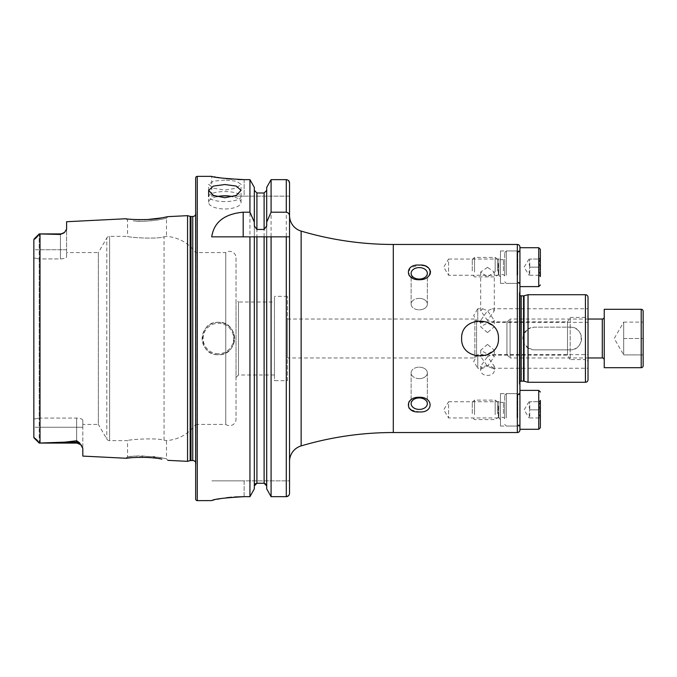 <?xml version="1.0" encoding="UTF-8"?>
<svg xmlns="http://www.w3.org/2000/svg" width="677" height="677" viewBox="0 0 677 677"><rect width="100%" height="100%" fill="white"/><g stroke="black" fill="none" stroke-linecap="round" stroke-linejoin="round"><path stroke-width="0.51" stroke-dasharray="3.38 2.54" d="M623.695 354.9L623.695 346.7L623.695 354.9L614.225 338.5L623.695 322.1L623.695 354.9L643.15 354.9L643.15 322.1L643.15 338.5L623.695 338.5L623.695 354.9L643.15 354.9M643.15 365.741L643.15 311.259M604.239 317.098L604.239 359.902L604.239 317.098M604.239 367.687L604.239 309.313M506.955 354.833L506.955 322.167L506.955 354.833L510.086 357.955L510.086 319.045L588.025 319.045L588.025 322.379L492.314 322.379L494.312 320.382L487.499 310.751L480.695 320.382L482.684 322.379L487.499 320.382L480.695 310.751L482.684 308.763L477.776 308.763L477.776 322.379L477.776 308.763L473.68 315.567L477.776 322.379L482.684 322.379M506.955 322.167L510.086 319.045L510.086 357.955L588.025 357.955M623.695 322.1L643.15 322.1L623.695 322.1L623.695 346.7L623.695 338.5L643.15 338.5M529.761 409.839L529.008 405.785L529.761 401.732L540.314 401.732L539.061 405.785L540.314 409.839C538.68 412.521 538.68 415.221 540.314 417.946C538.68 417.946 538.68 417.946 540.314 417.946C538.68 417.946 538.68 417.946 540.314 417.946L539.061 413.892L540.314 409.839C538.68 407.156 538.68 404.457 540.314 401.732C538.68 401.732 538.68 401.732 540.314 401.732C538.68 401.732 538.68 401.732 540.314 401.732L529.761 401.732L529.761 409.839L540.314 409.839L529.761 409.839L529.008 413.892L529.761 417.946L529.761 409.839M529.761 417.946L540.314 417.946L529.761 417.946M472.258 413.571L472.258 402.383L472.258 413.571M474.535 414.705L474.535 400.107L474.535 414.705M495.175 414.705L495.175 400.107L495.175 414.705M504.687 405.464L504.687 418.598L504.687 405.464M504.687 417.134L504.687 395.25L504.687 417.134M517 417.946L517 393.625L517 417.946M519.928 401.571L519.928 426.375L519.928 401.571M519.928 419.571L519.928 390.384M540.356 418.758L540.356 427.678M539.061 401.732L540.356 400.437L540.356 419.241L539.061 417.946M167.879 460.352L166.474 458.803L160.804 457.584L140.215 455.773L127.564 456.704L133.276 456.086L154.491 456.594L166.474 458.803L166.474 440.566L164.054 440.211L166.474 440.566A38.911 38.911 0 0 0 195.661 424.428L195.661 252.572A38.911 38.911 0 0 0 166.474 236.434L164.054 236.789C155.71 239.59 126.43 237.187 127.564 236.358L109.598 236.358A3.241 3.241 0 0 0 106.797 237.974L106.797 439.026L106.797 237.974L98.368 252.572L98.368 424.428L106.797 439.026A3.241 3.241 0 0 0 109.598 440.642L109.598 236.358L109.598 440.642L127.564 440.642L127.564 456.704L126.007 458.253M161.82 459.133L149.092 457.559M147.18 457.44L132.15 457.618M161.693 217.892L167.879 216.648L166.474 218.197C167.422 218.451 144.421 222.708 133.276 220.914L140.215 221.227C147.273 221.303 154.119 220.702 160.779 219.424L166.474 218.197L166.474 236.434L164.054 236.789L164.054 440.211C155.71 437.41 126.43 439.813 127.564 440.642C126.43 439.822 155.693 437.41 164.054 440.211L164.054 236.789C155.693 239.59 126.43 237.178 127.564 236.358L127.564 220.296L126.007 218.747L132.15 219.382M482.684 354.621L487.499 356.618L480.695 366.249L482.684 368.237L477.776 368.237L477.776 354.621L477.776 368.237L473.68 361.433L477.776 354.621L482.684 354.621L480.695 356.618L487.499 366.249L492.314 368.237L494.312 366.249L487.499 356.618L492.314 354.621L494.312 356.618L487.499 366.249L482.684 368.237M482.684 308.763L487.499 310.751L492.314 308.763L494.312 310.751L487.499 320.382L492.314 322.379M487.499 267.364L480.695 272.002L487.499 276.995L494.312 272.002L487.499 267.364M487.499 332.593L480.695 326.746L487.499 322.963L494.312 326.746L487.499 332.593M487.499 344.407L480.695 350.254L487.499 354.037L494.312 350.254L487.499 344.407M487.499 365.783A6.812 4.815 180 0 0 480.695 370.598A6.812 4.815 180 0 0 487.499 375.413A6.812 4.815 180 0 0 494.312 370.598A6.812 4.815 180 0 0 487.499 365.783M492.314 368.237L588.025 368.237L588.025 354.621L492.314 354.621M588.025 322.379L588.025 308.763L492.314 308.763M224.84 180.065L213.373 181.148L208.634 184.305L213.382 188.231L224.84 190.085L236.307 188.231L241.054 184.305L236.315 181.148L224.84 180.065M224.84 201.585A16.214 5.01 0 0 1 208.634 196.575A16.214 5.01 0 0 1 224.84 191.566A16.214 5.01 0 0 1 241.054 196.575A16.214 5.01 0 0 1 224.84 201.585M216.775 196.66A16.214 6.592 0 0 0 208.634 202.381A16.214 6.592 0 0 0 224.84 208.973A16.214 6.592 0 0 0 241.054 202.381A16.214 6.592 0 0 0 232.913 196.66M500.472 276.893L498.847 275.268L498.847 259.054L498.847 275.268L448.589 275.268L448.589 259.054L443.714 267.161L448.589 275.268L448.589 259.054L498.847 259.054L500.472 257.429L500.472 276.893L500.472 257.429M500.472 283.375L500.472 250.947L500.472 283.375L519.928 283.375L519.928 250.947L519.928 283.375M500.472 250.947L519.928 250.947M500.472 419.571L498.847 417.946L498.847 401.732L498.847 417.946L448.589 417.946L448.589 401.732L443.714 409.839L448.589 417.946L448.589 401.732L498.847 401.732L500.472 400.107L500.472 419.571L500.472 400.107M500.472 393.625L500.472 426.053L500.472 393.625L519.928 393.625L519.928 426.053L519.928 393.625M500.472 426.053L519.928 426.053M287.429 319.045L474.848 319.045L474.848 357.955L474.848 319.045L476.557 321.88L476.557 355.12L476.557 321.88L567.512 321.88L567.512 355.12L567.512 321.88L570.186 317.42L585.427 317.42A2.598 2.598 0 0 0 588.025 314.83L588.025 362.17A2.598 2.598 0 0 0 585.427 359.58L585.427 317.42L585.427 359.58L570.186 359.58L570.186 317.42L570.186 359.58L567.512 355.12L476.557 355.12L474.848 357.955L287.429 357.955L287.429 319.045L287.429 357.955M519.301 293.64L519.928 289.164L519.928 387.836L519.301 383.36A1.946 1.946 0 0 1 519.928 381.633L519.928 295.367A1.946 1.946 0 0 1 519.276 293.911L519.276 383.089L519.276 293.911A1.946 1.946 0 0 1 519.301 293.64L519.301 383.36L519.301 293.64M528.035 294.723L528.035 328.971L523.541 334.582L523.541 342.418L528.035 348.029L528.035 382.277M588.025 362.17L588.025 314.83M419.241 298.371A8.107 5.729 0 0 0 411.134 304.108A8.107 5.729 0 0 0 419.241 309.838A8.107 5.729 0 0 1 411.134 304.108A8.107 5.729 0 0 1 419.241 298.371A8.107 5.729 0 0 1 427.348 304.108A8.107 5.729 0 0 1 419.241 309.838A8.107 5.729 0 0 0 427.348 304.108A8.107 5.729 0 0 0 419.241 298.371M419.241 279.059A8.107 5.729 0 0 1 411.134 273.33A8.107 5.729 0 0 1 419.241 267.593A8.107 5.729 0 0 1 427.348 273.33A8.107 5.729 0 0 1 419.241 279.059M421.822 265.257L419.241 265.088L409.898 267.99L408.933 275.124M409.915 276.301L419.241 279.736L427.348 277.316M419.241 409.407A8.107 5.729 180 0 1 411.134 403.67A8.107 5.729 180 0 1 419.241 397.941A8.107 5.729 180 0 1 427.348 403.67A8.107 5.729 180 0 1 419.241 409.407M419.241 378.629A8.107 5.729 180 0 1 411.134 372.892A8.107 5.729 180 0 1 419.241 367.162A8.107 5.729 180 0 0 411.134 372.892A8.107 5.729 180 0 0 419.241 378.629A8.107 5.729 180 0 0 427.348 372.892A8.107 5.729 180 0 0 419.241 367.162A8.107 5.729 180 0 1 427.348 372.892A8.107 5.729 180 0 1 419.241 378.629M411.057 409.864L419.241 411.912C433.669 413.173 433.729 396.9 419.241 397.264L409.856 400.767M408.849 402.003L408.84 407.85M218.358 322.286A16.214 16.214 0 0 0 202.144 338.5A16.214 16.214 0 0 0 218.358 354.714C239.286 355.713 239.269 321.279 218.358 322.286C197.439 321.27 197.456 355.738 218.358 354.714A16.214 16.214 0 0 0 234.572 338.5A16.214 16.214 0 0 0 218.358 322.286A16.214 16.214 0 0 1 234.572 338.5A16.214 16.214 0 0 1 218.358 354.714M66.6 252.572L66.6 256.693L66.6 252.572L98.368 252.572L98.368 424.428L82.814 424.428L82.814 420.307L82.814 448.326L82.814 427.255L39.198 427.255L39.198 443.08L65.161 442.123L76.653 440.769L79.556 442.809L82.814 448.326L82.814 456.095M33.85 239.59L33.85 249.745L39.198 249.745L39.198 233.92L37.015 236.933L33.85 239.59L33.85 437.41L37.015 440.067L39.198 443.071M287.429 380.652L287.429 296.348L287.429 380.652L274.456 380.652L274.456 296.348L274.456 380.652M287.429 296.348L274.456 296.348M289.536 461.452L289.536 216.386M195.661 462.357A3.233 3.233 0 0 1 195.949 464.21L195.661 210.725L195.661 466.275M195.661 214.643A3.233 3.233 0 0 0 195.949 212.79L195.661 210.725M195.661 252.572L195.661 424.428L225.763 424.428L225.763 252.572L195.661 252.572M225.763 252.572L225.763 424.428A6.482 6.482 0 0 0 236.028 419.165L236.028 257.835A6.482 6.482 0 0 0 225.763 252.572M236.028 257.835L236.028 419.165M274.456 302.018L274.456 374.982L274.456 302.018L238.465 302.018L238.465 374.982L236.028 377.411L236.028 299.589L236.028 377.411M274.456 374.982L238.465 374.982L238.465 302.018L236.028 299.589M33.85 249.745L33.85 257.912L33.85 249.745L66.6 249.745L66.6 256.693C66.312 257.954 64.264 258.699 60.439 258.936L39.198 258.936L39.198 418.064L76.653 418.064C80.47 418.301 82.526 419.046 82.814 420.307L82.814 424.428M428.507 276.36L429.65 274.989M430.352 273.525L430.589 272.086M429.65 269.15L428.533 267.94M426.772 266.763L423.447 265.553M79.556 442.809A6.161 5.788 180 0 0 76.653 442.123L76.653 418.064L76.653 443.08L39.198 443.08L39.198 418.064L39.198 427.255L33.85 427.255L33.85 419.088L39.198 418.064L76.653 418.064C80.47 418.301 82.526 419.046 82.814 420.307L82.814 427.255L33.85 427.255L33.85 257.912L33.85 419.088L39.198 418.064L39.198 258.936L33.85 257.912L39.198 258.936L60.439 258.936C64.256 258.707 66.312 257.954 66.6 256.693L66.6 221.717M33.85 427.255L33.85 437.41L37.015 440.067M40.011 233.937L39.198 233.929L39.198 258.936L39.198 249.745L60.439 249.745L60.439 233.92L60.439 234.454L40.011 233.937L40.011 443.063M66.075 230.603L64.637 232.279L60.439 234.454M139.411 219.703L144.683 219.661M145.343 219.644L147.501 219.543M187.554 215.658L187.554 461.342M254.324 225.932L254.324 488.87L254.324 236.84L264.115 236.84M266.704 225.932L266.704 236.84M211.715 196.144L244.135 196.144L211.715 196.144L211.715 176.367L214.186 176.841M215.574 177.095L217.224 177.382M221.176 177.992L226.093 178.618M231.703 179.16L237.855 179.515M244.135 179.642L244.135 196.144L289.536 196.144L289.536 182.951L289.536 196.144L244.135 196.144L244.135 179.642L249.94 179.642L249.94 496.664L244.135 496.664L244.135 480.856L211.715 480.856L289.536 480.856L289.536 493.338L288.588 495.682M212.333 500.354L213.12 500.134M214.169 499.88L217.182 499.237M221.235 498.5L226.296 497.773M231.568 497.214L234.699 496.969M254.324 187.402L254.324 488.87M254.324 190.33L256.913 192.987L264.115 192.987L266.704 190.33L266.704 187.402L266.704 190.33M254.324 485.925L255.068 484.055M255.906 483.463L264.115 483.251L264.115 192.987M266.704 187.402L266.704 488.87M288.597 180.624L286.295 179.642L271.088 179.642L271.088 496.664M244.135 496.664L244.135 480.856L289.536 480.856L289.536 493.338M195.661 177.983L195.661 499.017M211.715 236.84L249.94 236.84M271.088 236.84L289.536 236.84M64.637 232.279L60.439 233.92L60.439 258.936L60.439 249.745L66.6 249.745L66.6 229.08M588.025 297.321L588.025 379.679M528.035 348.029L534.195 349.848L570.186 349.848C584.818 350.559 584.852 326.458 570.186 327.152L534.195 327.152L528.035 328.971M519.928 247.706L519.928 276.893M570.186 327.152A11.348 11.348 0 0 1 581.543 338.5A11.348 11.348 0 0 1 570.186 349.848L534.195 349.848A11.348 11.348 0 0 1 522.847 338.5A11.348 11.348 0 0 1 534.195 327.152L570.186 327.152M529.761 267.161L529.008 263.108L529.761 259.054L540.314 259.054L539.061 263.108L540.314 267.161C538.68 269.844 538.68 272.543 540.314 275.268C538.68 275.268 538.68 275.268 540.314 275.268C538.68 275.268 538.68 275.268 540.314 275.268L539.061 271.215L540.314 267.161C538.68 264.479 538.68 261.779 540.314 259.054C538.68 259.054 538.68 259.054 540.314 259.054C538.68 259.054 538.68 259.054 540.314 259.054L529.761 259.054L529.761 267.161L540.314 267.161L529.761 267.161L529.008 271.215L529.761 275.268L529.761 267.161M529.761 275.268L540.314 275.268L529.761 275.268M472.258 270.893L472.258 259.706L472.258 270.893M474.535 272.027L474.535 257.429L474.535 272.027M495.175 272.027L495.175 257.429L495.175 272.027M504.687 262.786L504.687 275.92L504.687 262.786M504.687 274.456L504.687 252.572L504.687 274.456M517 275.268L517 250.947L517 275.268M519.928 258.893L519.928 283.697L519.928 258.893M540.356 249.322L540.356 276.563L540.356 257.759L540.356 276.563L539.061 275.268M641.204 309.313L641.204 367.687M602.293 319.045L602.293 357.955M517.795 417.607L517.795 394.293L517.795 417.607M497.519 413.723L497.519 402.079L497.519 413.723M498.348 406.107L498.348 417.294L498.348 406.107M503.392 413.571L503.392 402.383L503.392 413.571M506.311 417.946L506.311 393.625L506.311 417.946M538.74 390.384L538.74 429.294M521.222 295.857L521.222 381.143M524.049 295.79L524.049 333.422M523.541 295.857L523.541 334.582M218.358 353.741A15.241 15.241 0 0 1 203.117 338.5A15.241 15.241 0 0 1 218.358 323.259A15.241 15.241 0 0 1 233.599 338.5A15.241 15.241 0 0 1 218.358 353.741M34.789 239.023L37.015 236.933M393.303 244.465L393.303 432.535M301.138 231.094L301.138 445.906M195.949 212.79L195.949 464.21L195.949 212.79M192.75 216.471L192.75 460.529M191.007 216.471L191.007 460.529M190.169 216.361L190.169 460.639M517.338 244.465L517.338 432.535M197.278 176.367L197.278 500.633M256.913 192.987L256.913 483.251M286.295 179.642L286.295 496.664M65.161 442.123L76.653 442.123L76.653 440.769M585.427 294.723L585.427 382.277M524.049 343.577L524.049 381.21M523.541 342.418L523.541 381.143M517.795 274.93L517.795 251.616L517.795 274.93M497.519 271.045L497.519 259.401L497.519 271.045M498.348 263.429L498.348 274.617L498.348 263.429M503.392 270.893L503.392 259.706L503.392 270.893M506.311 275.268L506.311 250.947L506.311 275.268M538.74 247.706L538.74 286.616M504.687 395.25L506.311 393.625L517 393.625L518.633 394.598M504.687 424.428L506.311 426.053L517 426.053L518.633 425.08M529.008 401.732L524.133 409.839L529.008 417.946M472.258 402.383L474.535 400.107L495.175 400.107L498.348 402.383L503.392 402.383L504.687 401.08M504.687 418.598L503.392 417.294L498.348 417.294L495.175 419.571L474.535 419.571L472.258 417.294M480.695 272.002L480.695 310.751M480.695 320.382L480.695 326.746M480.695 350.254L480.695 356.618M480.695 366.249L480.695 370.598M208.634 202.381L208.634 184.305M411.134 304.108L411.134 273.33L411.134 304.108M411.134 372.892L411.134 403.67L411.134 372.892M195.983 463.762L195.983 213.238L195.983 463.762M60.439 233.92L39.198 233.92M76.653 443.08L81.672 445.661M427.348 372.892L427.348 403.67L427.348 372.892M427.348 304.108L427.348 273.33L427.348 304.108M241.054 202.381L241.054 190.381M241.054 196.575L241.054 184.305M494.312 366.249L494.312 370.598M494.312 350.254L494.312 356.618M494.312 320.382L494.312 326.746M494.312 272.002L494.312 310.751M504.687 252.572L506.311 250.947L517 250.947L518.633 251.92M504.687 281.75L506.311 283.375L517 283.375L518.633 282.402M529.008 259.054L524.133 267.161L529.008 275.268M472.258 259.706L474.535 257.429L495.175 257.429L498.348 259.706L503.392 259.706L504.687 258.402M504.687 275.92L503.392 274.617L498.348 274.617L495.175 276.893L474.535 276.893L472.258 274.617M539.061 259.054L540.356 257.759"/><path stroke-width="1.02" d="M641.204 309.313A1.946 1.946 0 0 1 643.15 311.259L643.15 365.741A1.946 1.946 0 0 1 641.204 367.687L641.204 309.313L604.239 309.313L604.239 367.687L641.204 367.687M588.025 308.763L588.025 319.045L602.293 319.045A1.946 1.946 0 0 0 604.239 317.098M588.025 357.955L602.293 357.955A1.946 1.946 0 0 1 604.239 359.902M643.15 338.5L643.15 354.9M540.356 419.241L540.356 400.437M585.427 382.277L585.427 294.723A2.598 2.598 0 0 1 588.025 297.321L588.025 379.679A2.598 2.598 0 0 1 585.427 382.277L528.035 382.277L524.049 381.21A1.946 1.946 0 0 0 523.541 381.143L521.222 381.143A1.946 1.946 0 0 0 519.928 381.633L519.928 390.384L538.74 390.384L538.74 429.294L540.356 427.678L540.356 418.758M538.74 429.294L519.928 429.294L519.928 419.571M33.85 427.255L33.85 437.41L37.015 440.067L39.198 443.071L65.161 442.123L76.653 440.769L79.556 442.809L82.814 448.326L82.814 456.095L126.007 458.253C125.067 457.813 149.82 456.137 161.778 459.124L161.82 459.133M149.092 457.559L147.18 457.44M195.661 462.357A3.233 3.233 0 0 0 192.75 460.529L191.007 460.529A3.241 3.241 0 0 0 190.169 460.639L190.169 216.361L187.554 215.658L167.879 216.648L161.744 217.884C149.871 220.863 125.042 219.187 126.007 218.747L66.6 221.717L66.6 229.08L64.637 232.279A6.161 6.161 0 0 1 60.439 233.92L60.439 234.454L39.198 233.929L37.015 236.933L34.036 239.083L39.198 233.92L60.439 233.92M588.025 368.237L588.025 354.621M461.612 338.5C460.817 361.569 499.296 361.526 498.475 338.5C499.279 315.431 460.766 315.482 461.612 338.5M224.84 197.718L213.373 195.416L208.634 190.381L213.382 186.09L224.84 184.533L236.307 186.09L241.054 190.381L236.315 195.416L224.84 197.718M232.913 196.66A16.214 6.592 0 0 0 224.84 195.788A16.214 6.592 0 0 0 216.775 196.66M519.928 429.294L519.928 247.054A2.598 2.598 0 0 0 517.338 244.465L393.303 244.465A324.266 324.266 0 0 1 301.138 231.094A16.214 16.214 0 0 1 289.536 215.548L289.536 182.951C289.358 180.954 288.275 179.854 286.295 179.642L271.088 179.642L266.704 187.402L271.088 179.642L271.088 212.197L286.295 212.197C288.453 212.68 289.528 214.076 289.536 216.386L289.536 182.951L288.597 180.624M519.928 429.946A2.598 2.598 0 0 1 517.338 432.535L393.303 432.535L393.303 244.465M519.928 387.836L519.928 295.367A1.946 1.946 0 0 0 521.222 295.857L523.541 295.857A1.946 1.946 0 0 0 524.049 295.79L528.035 294.723L528.035 382.277M585.427 294.723L528.035 294.723M419.241 267.593A8.107 5.729 0 0 0 411.134 273.33A8.107 5.729 0 0 0 419.241 279.059A8.107 5.729 0 0 0 427.348 273.33A8.107 5.729 0 0 0 419.241 267.593M419.241 279.736C404.787 280.126 404.787 263.844 419.241 265.088C433.686 263.827 433.72 280.1 419.241 279.736M408.933 275.124L409.915 276.301M409.856 400.767L408.849 402.003M408.84 407.85L411.057 409.864M419.241 397.941A8.107 5.729 180 0 0 411.134 403.67A8.107 5.729 180 0 0 419.241 409.407A8.107 5.729 180 0 0 427.348 403.67A8.107 5.729 180 0 0 419.241 397.941M419.241 411.912C404.795 413.173 404.787 396.883 419.241 397.264C433.678 396.874 433.72 413.148 419.241 411.912M81.672 445.661A6.161 6.161 0 0 0 76.653 443.08L39.198 443.071M64.637 232.279L60.439 234.454M39.198 233.92L33.85 239.59L33.85 249.745M288.588 495.682L286.303 496.664L271.088 496.664L286.295 496.664C288.284 496.444 289.358 495.336 289.536 493.338L289.536 461.452A16.214 16.214 0 0 1 301.138 445.906A324.266 324.266 0 0 1 393.303 432.535M197.278 176.367A1.625 1.625 0 0 0 195.661 177.983L195.661 499.017A1.625 1.625 0 0 0 197.278 500.633L197.278 176.367L211.715 176.367C213.619 177.45 224.434 178.542 244.135 179.642L249.94 179.642L254.324 187.402L249.94 179.642L249.94 212.197L254.324 222.098L254.324 187.402M192.75 460.529L192.75 216.471A3.233 3.233 0 0 0 195.661 214.643M192.75 216.471L191.007 216.471A3.241 3.241 0 0 1 190.169 216.361M190.169 460.639L187.554 461.342L187.554 215.658M249.94 212.197L243.187 212.197C224.468 213.915 213.974 222.132 211.715 236.84L249.94 236.84L249.94 496.664L254.324 488.87L249.94 496.664L244.135 496.664C224.417 497.815 213.61 499.127 211.715 500.599L197.278 500.633M167.879 460.352L187.554 461.342M427.348 277.316L428.507 276.36M429.65 274.989L430.352 273.525M430.589 272.086L429.65 269.15M428.533 267.94L426.772 266.763M423.447 265.553L421.822 265.257M66.6 229.08L66.075 230.603M132.15 219.382L139.411 219.703M144.683 219.661L145.343 219.644M147.501 219.543L161.693 217.892M132.15 457.618L126.007 458.253M37.015 440.067L33.85 437.41L33.85 239.59M254.324 488.87L254.324 236.84L249.94 236.84L289.536 236.84L289.536 493.338M265.139 483.471L266.704 485.925L264.115 483.251L256.913 483.251L254.324 485.925M266.704 488.87L271.088 496.664L266.704 488.87L266.704 236.84M271.088 496.664L271.088 236.84L264.115 236.84L264.115 483.251M214.186 176.841L215.574 177.095M217.224 177.382L221.176 177.992M226.093 178.618L231.703 179.16M237.855 179.515L244.135 179.642M211.715 500.599L212.333 500.354M213.12 500.134L214.169 499.88M217.182 499.237L221.235 498.5M226.296 497.773L231.568 497.214M234.699 496.969L244.135 496.664M254.324 222.098L254.324 225.932L256.913 229.452L264.115 229.452L266.704 225.932L266.704 187.402M266.704 190.33L264.115 192.987L256.913 192.987L254.324 190.33M255.068 484.055L255.906 483.463M266.704 222.098L271.088 212.197M289.536 236.84L289.536 215.548M519.928 247.054L519.928 247.706L538.74 247.706L540.356 249.322L540.356 276.563M538.74 247.706L538.74 286.616L519.928 286.616L519.928 289.164M519.928 286.616L519.928 276.893M602.293 357.955L602.293 319.045M517.338 432.535L517.338 244.465M523.541 381.143L523.541 295.857M521.222 381.143L521.222 295.857M524.049 381.21L524.049 295.79M79.556 442.809A6.161 5.788 0 0 0 76.653 442.123L76.653 440.769M76.653 443.08L76.653 442.123L65.161 442.123M191.007 460.529L191.007 216.471M40.011 443.063L40.011 233.937M256.913 483.251L256.913 236.84M286.295 496.664L286.295 236.84M256.913 229.452L256.913 192.987M264.115 229.452L264.115 192.987M286.295 212.197L286.295 179.642M301.138 445.906L301.138 231.094M243.187 212.197L243.187 236.84M34.789 239.023L37.015 236.933M518.633 425.08L519.928 426.375M538.74 390.384L540.356 392.008M518.633 394.598L519.928 393.303M208.634 196.575L208.634 190.381M34.036 437.917L39.198 443.08L34.036 437.917M518.633 282.402L519.928 283.697M538.74 286.616L540.356 284.992M518.633 251.92L519.928 250.625"/></g></svg>
